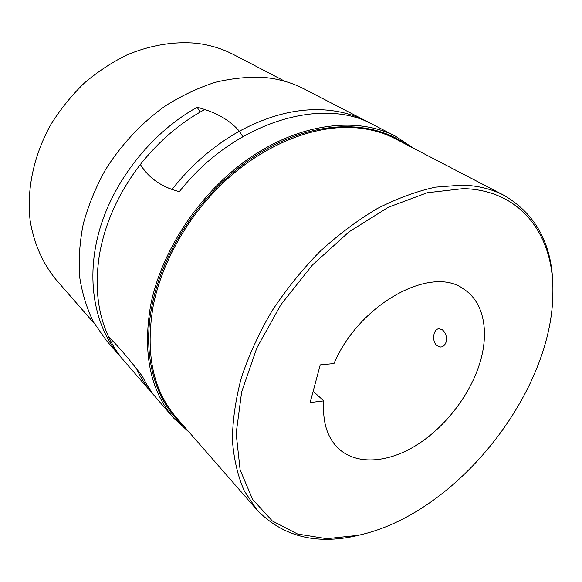 <?xml version="1.0" encoding="UTF-8"?>
<svg xmlns="http://www.w3.org/2000/svg" width="582" height="582" viewBox="0 0 582 582"><rect width="100%" height="100%" fill="white"/><g stroke="black" fill="none" stroke-linecap="round" stroke-linejoin="round"><path stroke-width="0.87" d="M242.759 136.61L239.369 131.212C213.892 145.449 191.427 164.866 171.988 189.456C159.614 184.967 149.923 177.917 142.925 168.307L140.335 164.51C158.784 141.171 180.253 122.838 204.74 109.503C219.494 114.319 231.039 121.558 239.369 131.212L242.759 136.61M152.419 393.548L124.315 361.182C118.153 354.096 112.944 346.05 108.696 337.058C116.167 344.064 125.494 354.707 136.69 368.988C140.939 378.191 146.184 386.375 152.419 393.548L154.943 396.349M413.176 148.068L395.571 136.261C358.497 116.917 303.098 122.482 252.435 156.092C201.859 189.717 161.585 249.205 150.614 305.492C142.539 353.201 150.258 390.755 173.778 418.152L189.397 432.484M173.778 418.152L157.366 399.252C151.546 392.559 146.591 384.964 142.495 376.467C128.629 358.33 117.368 345.191 108.696 337.058C97.536 313.181 94.495 285.5 99.58 253.999C105.277 222.288 118.859 192.46 140.335 164.51L142.925 168.307C151.153 179.729 163.295 187.513 179.358 191.645C233.928 121.914 322.661 95.965 373.338 124.759L395.571 136.261M358.316 535.316L326.829 538.677L297.642 534.058L272.354 520.999L252.639 499.451L240.119 469.885L236.154 433.437L241.646 391.984L256.786 348.065L280.895 304.684L312.439 264.97L349.149 231.76L388.339 207.25L427.253 192.744L463.396 188.604C521.748 190.118 553.904 236.008 552.885 292.186C552.922 391.228 458.616 511.091 362.346 534.363L358.316 535.316M362.346 534.363L356.33 535.811C315.568 544.941 282.416 536.284 256.895 509.832L244.244 490.815C237.769 475.945 233.826 459.082 232.407 440.232C232.567 420.437 235.565 399.565 241.392 377.609C248.849 355.369 258.932 333.319 271.641 311.472C285.689 290.127 301.592 270.332 319.343 252.071C337.851 235.048 357.064 220.6 376.991 208.712C396.953 198.506 416.45 191.318 435.467 187.157L462.355 185.091C478.142 185.665 492.103 189.121 504.23 195.465C537.048 214.86 553.271 246.441 552.9 290.192L552.885 292.186M446.052 342.158C445.004 345.097 443.251 346.727 440.8 347.054C434.972 345.897 432.739 341.416 434.121 333.595C435.118 330.612 436.726 328.976 438.959 328.685L442.255 329.71C445.863 332.78 447.129 336.927 446.052 342.158M323.788 400.882L310.141 402.555L320.231 364.892L333.988 363.554C359.269 303.608 431.691 264.665 463.687 289.072C484.631 302.422 489.746 333.755 478.957 365.772C468.401 397.448 443.666 428.592 415.279 445.921C386.935 463.119 356.191 465.127 338.324 448.402C327.164 437.599 322.319 421.761 323.788 400.882L313.167 391.25M119.877 356.082L106.15 340.259L93.556 322.152C86.805 308.445 82.164 293.357 79.647 276.887C78.461 259.819 79.661 242.17 83.27 223.946C88.253 205.657 95.528 187.804 105.08 170.388C120.867 144.94 141.666 122.729 165.455 105.837C181.73 95.594 198.389 87.737 215.442 82.251C232.436 78.206 248.907 76.62 264.854 77.501C279.156 78.97 292.186 82.76 303.95 88.857L366.631 121.289C354.613 115.054 341.161 111.3 326.276 110.042C298.53 107.874 269.561 114.93 239.369 131.212C229.657 119.972 215.573 111.991 197.123 107.284C152.106 132.252 114.196 179.729 99.704 229.352C85.307 279.054 94.488 326.895 119.877 356.082L122.14 358.592M284.918 81.305L233.447 54.512C222.142 48.626 209.746 44.872 196.243 43.243C173.705 41.257 150.709 45.098 127.254 54.759C112.042 62.238 97.711 71.681 84.252 83.095C71.535 95.484 60.448 109.22 50.998 124.286C33.676 155.198 26.488 189.71 30.162 220.738C33.894 243.618 42.937 263.762 56.178 279.818L94.335 323.541M200.208 112.028L197.123 107.284M369.948 123.086L366.631 121.289M504.23 195.465L395.36 138.792C383.312 132.507 369.745 128.804 354.656 127.684C316.15 125.043 269.51 142.277 230.385 176.251C191.369 210.328 162.436 259.361 153.226 305.776C145.173 353.063 152.833 390.253 176.193 417.352L256.895 509.832M184.007 426.308C155.649 401.987 141.724 356.853 152.033 305.419C163.469 246.623 207.308 184.632 260.845 152.339C314.462 120.008 371.054 119.412 405.901 144.285"/></g></svg>
